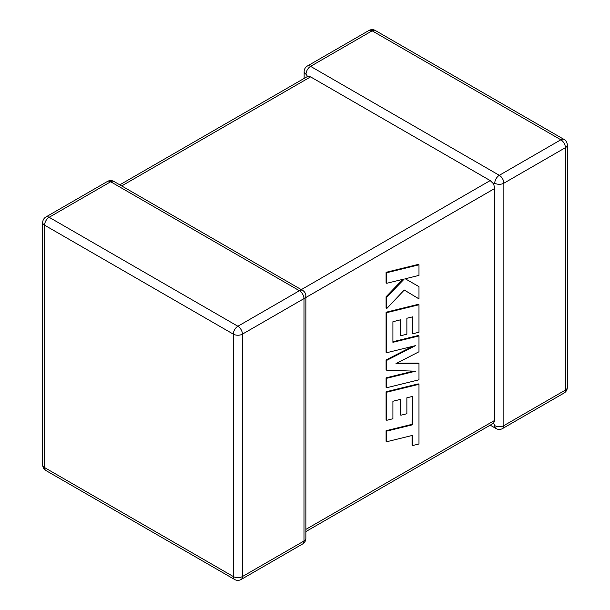 <?xml version="1.0" encoding="UTF-8"?>
<svg xmlns="http://www.w3.org/2000/svg" width="610" height="610" viewBox="0 0 610 610"><rect width="100%" height="100%" fill="white"/><g stroke="black" fill="none" stroke-linecap="round" stroke-linejoin="round"><path stroke-width="0.91" d="M494.756 183.206A6.443 3.721 -60 0 1 499.308 175.314L560.857 139.781L372.123 30.82L310.581 66.353L499.308 175.314A6.443 3.721 -120 0 1 503.868 183.206L503.868 425.612L565.409 390.08L565.409 147.673L503.868 183.206A6.443 3.721 0 0 1 494.756 183.206L493.62 183.862L494.756 188.467L305.862 297.52M304.138 78.415L304.138 71.614A6.443 3.721 180 0 0 306.022 74.245L307.554 76.441L310.581 76.875L490.196 180.575L493.62 183.862M490.196 425.162L496.09 428.563A6.443 3.721 -60 0 1 494.756 425.612L493.62 423.188L305.862 531.584M305.862 529.404L494.756 420.351L493.62 423.188M494.756 420.351L494.756 188.467M412.154 396.515L412.063 424.331L386.084 430.706L386.084 441.297L386.786 441.709L412.772 435.326L412.772 445.506L412.063 445.102L412.063 435.502M412.772 445.506L418.986 443.981L418.986 384.292L386.786 392.184L386.786 420.282L392.916 418.75L392.916 401.25L400.915 399.268L400.915 415.219L406.87 413.748L406.87 397.789L412.856 396.347L412.772 424.735L412.063 424.331M412.772 424.735L386.786 431.11L386.084 430.706M386.786 431.11L386.786 441.709M418.986 384.292L418.285 383.881L386.084 391.78L386.084 419.871L386.786 420.282M386.786 392.184L386.084 391.78M400.213 399.443L400.213 414.815L400.915 415.219M418.986 363.507L395.982 363.613L418.986 351.756L418.986 335.927L392.916 342.324L392.916 321.714L400.915 319.724L400.915 335.683L406.87 334.204L406.87 318.245L412.863 316.803L412.863 333.746L418.986 332.214L418.986 304.748L386.786 312.64L386.786 352.694L415.456 345.649L386.786 360.342L386.786 370.255L415.593 371.185L386.786 378.261L386.786 387.716L418.986 379.809L418.986 363.507L418.285 363.095L396.79 363.194M418.986 335.927L418.285 335.515L392.916 341.745M400.213 319.899L400.213 335.271L400.915 335.683M412.154 316.971L412.154 333.334L412.863 333.746M418.986 304.748L418.285 304.337L386.084 312.228L386.084 352.283L386.786 352.694M386.786 312.64L386.084 312.228M412.574 346.358L386.084 359.938L386.084 369.851L386.786 370.255M386.786 360.342L386.084 359.938M413.504 371.116L386.084 377.857L386.084 387.304L386.786 387.716M386.786 378.261L386.084 377.857M418.986 298.885L418.986 286.647L405.261 278.778L418.986 275.392L418.986 264.809L418.285 264.397L386.084 272.304L386.084 282.88L386.786 283.284L404.27 278.976L386.786 297.177L386.084 296.765L386.084 308.08L386.786 308.485L404.27 290.024L418.986 298.885L404.262 290.04M418.986 264.809L386.786 272.708L386.084 272.304M386.786 272.708L386.786 283.284M402.836 279.334L386.084 296.765M386.786 297.177L386.786 308.485M418.986 286.647L405.261 278.778M310.581 76.875L121.687 185.928M301.31 289.628L490.196 180.575M299.418 290.718L110.692 181.757L49.143 217.29L237.877 326.251L299.418 290.718A6.443 3.721 60 0 1 303.978 298.61L242.429 334.143L242.429 576.549L303.978 541.017L303.978 298.61A6.443 3.721 0 0 0 305.862 295.98A6.443 6.443 0 0 0 302.644 290.398A6.443 3.721 -60 0 0 299.418 290.718M44.591 225.181L44.591 467.588L233.317 576.549L233.317 334.143L44.591 225.181A6.443 3.721 -60 0 1 49.143 217.29A6.443 3.721 60 0 0 45.925 216.969A6.443 6.443 0 0 0 42.7 222.551A6.443 3.721 0 0 0 44.591 225.181M233.317 334.143A6.443 3.721 0 0 0 242.429 334.143A6.443 3.721 60 0 0 237.877 326.251A6.443 3.721 -60 0 0 233.317 334.143M241.095 579.5A6.443 3.721 60 0 0 242.429 576.549A6.443 3.721 180 0 1 233.317 576.549A6.443 3.721 -60 0 0 234.652 579.5A6.443 6.443 0 0 0 241.095 579.5L302.644 543.967A6.443 6.443 0 0 0 305.862 538.386A6.443 3.721 180 0 1 303.978 541.017A6.443 3.721 60 0 1 302.644 543.967M44.591 467.588A6.443 3.721 180 0 1 42.7 464.957A6.443 6.443 0 0 0 45.925 470.539A6.443 3.721 -60 0 1 44.591 467.588M45.925 216.969L107.467 181.437A6.443 3.721 60 0 1 110.692 181.757A6.443 3.721 -60 0 1 113.91 181.437L302.644 290.398M567.3 387.449A6.443 3.721 180 0 1 565.409 390.08A6.443 3.721 -120 0 1 564.075 393.031A6.443 6.443 0 0 0 567.3 387.449L567.3 145.043A6.443 6.443 0 0 0 564.075 139.461A6.443 3.721 -60 0 0 560.857 139.781A6.443 3.721 -120 0 1 565.409 147.673A6.443 3.721 0 0 0 567.3 145.043M496.09 428.563A6.443 6.443 0 0 0 502.533 428.563A6.443 3.721 -120 0 0 503.868 425.612A6.443 3.721 180 0 1 494.756 425.612M375.348 30.5A6.443 6.443 0 0 0 368.905 30.5A6.443 3.721 -120 0 1 372.123 30.82A6.443 3.721 -60 0 1 375.348 30.5L564.075 139.461M306.022 74.245A6.443 3.721 -60 0 1 310.581 66.353A6.443 3.721 -120 0 0 307.356 66.032L368.905 30.5M412.817 413.405L412.108 413M42.7 222.551L42.7 464.957M45.925 470.539L234.652 579.5M305.862 538.386L305.862 295.98M113.91 181.437A6.443 6.443 0 0 0 107.467 181.437M502.533 428.563L564.075 393.031M307.356 66.032A6.443 6.443 0 0 0 304.138 71.614M307.554 76.441L119.804 184.838"/></g></svg>
